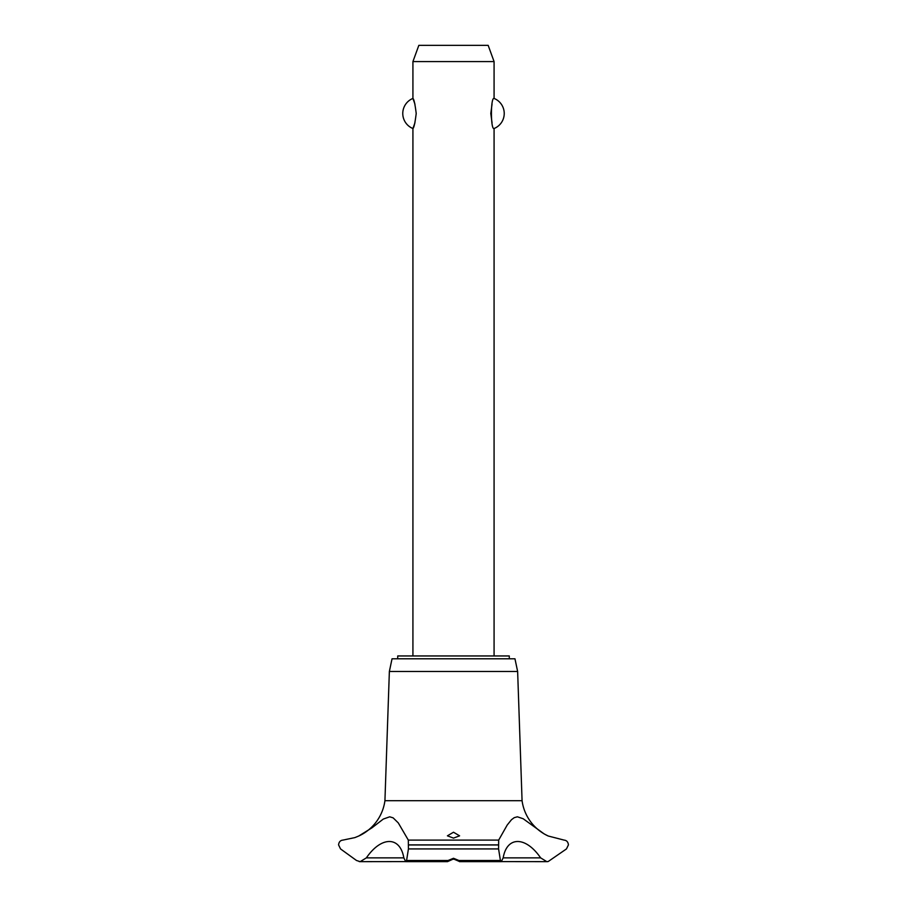 <?xml version="1.0" encoding="UTF-8"?>
<svg xmlns="http://www.w3.org/2000/svg" width="907" height="907" viewBox="0 0 907 907"><rect width="100%" height="100%" fill="white"/><g stroke="black" fill="none" stroke-linecap="round" stroke-linejoin="round"><path stroke-width="1.36" d="M509.281 658.788L509.281 655.954L397.72 655.954L397.72 658.788M494.077 655.954L494.077 128.522C490.551 130.007 490.551 96.947 494.077 98.432L494.077 61.574L412.923 61.574L412.923 98.432C413.966 99.101 415.055 104.124 416.211 113.477C415.055 122.83 413.966 127.853 412.923 128.522L412.923 655.954M414.964 104.214L412.923 98.432A16.224 16.224 0 0 0 412.923 128.522L414.964 122.74M492.036 104.214L490.789 113.477L492.036 122.74M494.077 98.432A16.224 16.224 0 0 1 494.077 128.522M412.923 61.574L418.83 45.35L488.17 45.35L494.077 61.574M359.251 835.789A45.588 45.588 0 0 0 384.931 800.7L389.364 671.475L392.039 658.788L514.961 658.788L517.636 671.475L522.069 800.7A45.588 45.588 0 0 0 548.247 836.016L564.075 840.097C566.637 840.347 568.088 841.945 568.428 844.882L566.467 848.929L548.247 861.491L546.808 861.65L540.629 857.863L503.17 857.863L501.276 861.65L500.415 860.494L498.578 848.929L498.68 840.097L507.217 825.019L511.491 819.701L514.212 817.672L517.398 816.799L523.18 818.749L544.313 834.021L548.247 836.016M408.32 840.097L408.422 848.929L406.585 860.494L405.724 861.65L403.83 857.863L366.371 857.863L360.192 861.65A6.496 6.496 0 0 1 360.181 861.65L356.508 860.494L340.533 848.929L338.572 844.882C338.912 841.945 340.363 840.347 342.925 840.097L354.875 837.603L358.753 836.016L371.904 827.864L383.298 819.066L389.715 816.81L393.128 817.853L398.298 822.921L408.32 840.097L498.68 840.097M359.138 861.559A6.496 6.496 0 0 0 360.181 861.65L405.497 861.593M540.629 857.863C525.641 836.039 506.922 836.061 503.17 857.863M548.089 861.525A6.496 6.496 0 0 1 546.796 861.65L501.503 861.593M453.5 858.283L458.942 860.494L459.588 861.571L453.5 858.94L447.502 861.65L448.058 860.494L453.5 858.283M453.5 832.229L459.588 835.823L453.5 838.113L447.412 835.823L453.5 832.229M403.83 857.863C400.066 836.039 381.337 836.061 366.371 857.863M384.931 800.7L522.069 800.7M455.019 859.212L451.981 859.212M389.364 671.475L517.636 671.475M408.456 844.961L498.544 844.961M408.456 844.882L498.544 844.882M458.942 860.494L500.415 860.494M408.422 848.929L498.578 848.929M406.585 860.494L448.058 860.494M459.498 861.65L501.276 861.65M447.502 861.65L405.724 861.65"/></g></svg>
